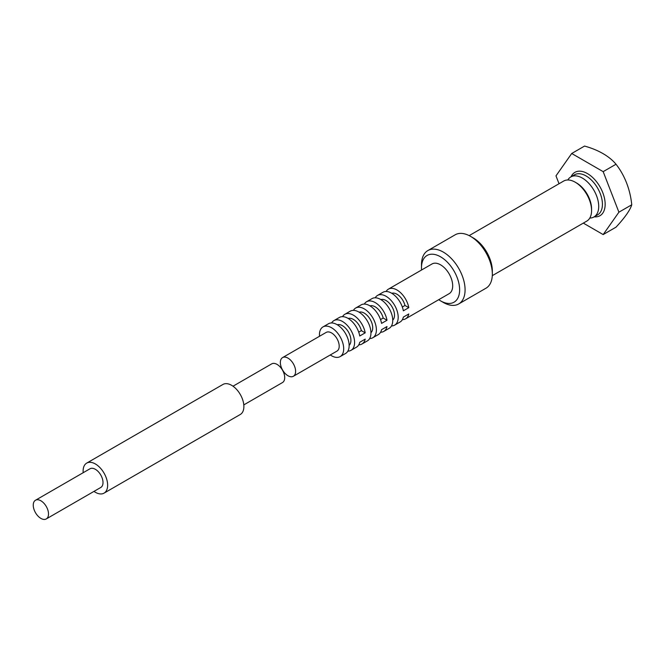 <?xml version="1.0" encoding="UTF-8"?>
<svg xmlns="http://www.w3.org/2000/svg" width="665" height="665" viewBox="0 0 665 665"><rect width="100%" height="100%" fill="white"/><g stroke="black" fill="none" stroke-linecap="round" stroke-linejoin="round"><path stroke-width="1" d="M40.881 500.778A10.79 6.226 60 0 1 47.93 510.288A10.79 6.226 60 0 1 46.276 518.933A10.79 6.226 60 0 1 35.486 512.698A10.79 6.226 60 0 1 35.486 500.246A10.79 6.226 60 0 1 40.881 500.778M35.486 500.246L89.983 468.783A10.79 6.226 60 0 1 95.378 469.315A10.79 6.226 60 0 1 102.427 478.825A10.79 6.226 60 0 1 100.772 487.47L46.276 518.933M83.192 472.699A17.34 10.008 60 0 1 86.708 463.106A17.34 10.008 60 0 1 95.378 463.962A17.34 10.008 60 0 1 106.699 479.249A17.34 10.008 60 0 1 104.048 493.139A17.34 10.008 60 0 1 93.981 491.385M86.708 463.106L222.941 384.453A17.34 10.008 60 0 1 231.611 385.309A17.34 10.008 60 0 1 242.941 400.588A17.34 10.008 60 0 1 240.281 414.486L104.048 493.139M243.797 404.894L282.467 382.566A10.79 6.226 -120 0 0 284.121 373.921A10.79 6.226 -120 0 0 277.072 364.412A10.79 6.226 -120 0 0 271.677 363.88L233.008 386.207M287.978 358.119A10.79 6.226 60 0 1 295.027 367.629A10.79 6.226 60 0 1 293.373 376.274A10.79 6.226 60 0 1 282.583 370.039A10.79 6.226 60 0 1 282.583 357.587A10.79 6.226 60 0 1 287.978 358.119M282.583 357.587L326.174 332.417A10.79 6.226 60 0 1 331.569 332.949A10.79 6.226 60 0 1 338.618 342.458A10.79 6.226 60 0 1 336.964 351.103L293.373 376.274M319.516 336.257A17.149 9.9 60 0 1 322.999 326.906A17.149 9.9 60 0 1 331.569 327.754A17.149 9.9 60 0 1 342.774 342.866A17.149 9.9 60 0 1 340.148 356.606A17.149 9.9 60 0 1 330.306 354.952M322.999 326.906L328.444 323.764A17.149 9.9 60 0 1 337.022 324.611A17.149 9.9 60 0 1 348.219 339.724A17.149 9.9 60 0 1 345.592 353.464L340.148 356.606M337.288 324.769A11.945 6.899 60 0 1 342.467 325.709A11.945 6.899 60 0 1 350.056 335.551A11.945 6.899 60 0 1 349.142 345.301M331.619 322.957A17.149 9.9 60 0 1 333.897 320.613A17.149 9.9 60 0 1 342.467 321.461A17.149 9.9 60 0 1 353.672 336.573A17.149 9.9 60 0 1 351.045 350.314A17.149 9.9 60 0 1 347.878 351.12M333.897 320.613L339.358 317.463A17.149 9.9 -120 0 1 347.936 318.311A17.149 9.9 -120 0 1 359.748 335.983L365.201 332.841A17.149 9.9 -120 0 0 353.381 315.16A17.149 9.9 -120 0 0 344.811 314.312A17.149 9.9 -120 0 0 342.533 316.656M344.811 314.312L350.247 311.178A17.149 9.9 60 0 1 358.817 312.026A17.149 9.9 60 0 1 370.023 327.138A17.149 9.9 60 0 1 367.396 340.879L361.959 344.013A17.149 9.9 -120 0 0 365.201 339.133L359.748 342.276A17.149 9.9 -120 0 1 356.507 347.163L351.045 350.314M358.792 344.819A17.149 9.9 -120 0 0 361.959 344.013M359.092 312.184A11.945 6.899 60 0 1 364.27 313.124A11.945 6.899 60 0 1 371.851 322.966A11.945 6.899 60 0 1 370.937 332.716M353.414 310.372A17.149 9.9 60 0 1 355.692 308.028A17.149 9.9 60 0 1 364.27 308.876A17.149 9.9 60 0 1 375.467 323.988A17.149 9.9 60 0 1 372.841 337.729A17.149 9.9 60 0 1 369.674 338.535M355.692 308.028L361.162 304.878A17.149 9.9 -120 0 1 369.732 305.725A17.149 9.9 -120 0 1 381.552 323.398L386.997 320.256A17.149 9.9 -120 0 0 375.185 302.575A17.149 9.9 -120 0 0 366.606 301.727A17.149 9.9 -120 0 0 364.329 304.071M366.606 301.727L372.043 298.593A17.149 9.9 60 0 1 380.613 299.441A17.149 9.9 60 0 1 391.818 314.553A17.149 9.9 60 0 1 389.191 328.294L383.755 331.428A17.149 9.9 -120 0 0 386.997 326.548L381.552 329.69A17.149 9.9 -120 0 1 378.31 334.578L372.841 337.729M380.588 332.234A17.149 9.9 -120 0 0 383.755 331.428M380.887 299.599A11.945 6.899 60 0 1 386.066 300.538A11.945 6.899 60 0 1 393.655 310.38A11.945 6.899 60 0 1 392.741 320.131M375.21 297.787A17.149 9.9 60 0 1 377.496 295.443A17.149 9.9 60 0 1 386.066 296.291A17.149 9.9 60 0 1 397.271 311.403A17.149 9.9 60 0 1 394.636 325.143A17.149 9.9 60 0 1 391.469 325.95M377.496 295.443L382.957 292.292A17.149 9.9 -120 0 1 391.527 293.14A17.149 9.9 -120 0 1 403.347 310.813L408.792 307.671A17.149 9.9 -120 0 0 396.98 289.99A17.149 9.9 -120 0 0 388.41 289.142A17.149 9.9 -120 0 0 386.124 291.486M388.41 289.142L431.984 263.98A17.149 9.9 60 0 1 440.562 264.828A17.149 9.9 60 0 1 451.768 279.94A17.149 9.9 60 0 1 449.133 293.681L405.55 318.843A17.149 9.9 -120 0 0 408.792 313.963L403.347 317.105A17.149 9.9 -120 0 1 400.106 321.993L394.636 325.143M402.383 319.649A17.149 9.9 -120 0 0 405.55 318.843M421.577 269.99A26.974 15.569 60 0 1 421.485 267.82A26.974 15.569 60 0 1 440.562 256.806A26.974 15.569 60 0 1 459.631 289.84A26.974 15.569 60 0 1 440.562 300.854A26.974 15.569 60 0 1 438.725 299.691M421.485 267.82L421.485 264.67A30.831 17.797 60 0 1 427.869 250.564A30.831 17.797 60 0 1 443.289 252.085A30.831 17.797 60 0 1 463.422 279.25A30.831 17.797 60 0 1 458.7 303.955A30.831 17.797 60 0 1 443.289 302.425L440.562 300.854M427.869 250.564L455.118 234.828A30.831 17.797 60 0 1 470.537 236.358L470.537 236.358A30.831 17.797 60 0 1 492.333 274.113A30.831 17.797 60 0 1 485.949 288.228L458.7 303.955M473.256 237.929L470.537 236.358L473.256 237.929A26.974 15.569 60 0 1 492.333 270.963L492.333 274.113M402.325 306.997L404.977 305.459L408.792 307.671M391.801 293.298A11.945 6.899 60 0 1 404.977 305.459M380.53 319.582L383.181 318.045L386.997 320.256M370.006 305.883A11.945 6.899 60 0 1 383.181 318.045M358.726 332.159L361.378 330.63L365.201 332.841M348.202 318.469A11.945 6.899 60 0 1 361.378 330.63M492.291 275.667L586.788 221.104A23.117 13.35 -120 0 0 591.576 210.522A23.117 13.35 -120 0 0 575.225 182.21A23.117 13.35 -120 0 0 563.662 181.063L469.166 235.618M576.613 183.008L575.225 182.21L576.613 183.008A21.164 12.219 60 0 1 591.576 208.926L591.576 210.522M583.313 223.107L603.172 234.579L616.014 227.164A66.741 14.106 141.2 0 0 631.75 204.778A66.741 52.635 84.9 0 0 616.014 164.238A66.741 38.537 0 0 0 584.552 146.067L571.709 153.49L555.982 175.868L559.032 183.739M616.014 164.238L603.172 171.653L571.709 153.49M631.75 204.778L618.907 212.193L603.172 171.653M603.172 234.579L618.907 212.193M567.802 179.982A23.117 13.35 60 0 1 570.803 176.94A23.117 13.35 60 0 1 582.365 178.087A23.117 13.35 60 0 1 597.469 198.461A23.117 13.35 60 0 1 593.928 216.981A23.117 13.35 60 0 1 589.788 218.07M571.06 176.79A25.046 14.464 60 0 1 587.444 173.582A25.046 14.464 60 0 1 604.817 200.09A25.046 14.464 60 0 1 594.186 216.832M570.803 176.94L574.518 174.795A23.117 13.35 60 0 1 586.081 175.942A23.117 13.35 60 0 1 601.185 196.316A23.117 13.35 60 0 1 597.636 214.845L593.928 216.981"/></g></svg>
